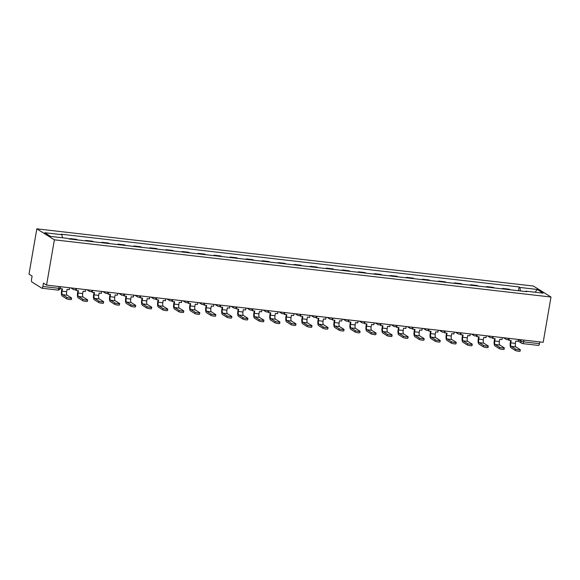 <?xml version="1.0" encoding="UTF-8"?>
<svg xmlns="http://www.w3.org/2000/svg" width="580" height="580" viewBox="0 0 580 580"><rect width="100%" height="100%" fill="white"/><g stroke="black" fill="none" stroke-linecap="round" stroke-linejoin="round"><path stroke-width="0.87" d="M57.732 290.014A2.204 0.761 -83.4 0 0 57.848 290.058L41.927 288.224A2.204 0.761 -83.4 0 1 41.811 288.18L31.864 281.96A2.204 0.761 -83.4 0 1 31.537 279.379L32.11 276.051L29 274.108L36.823 228.839L54.382 239.823L551 297.032L543.177 342.309L46.567 285.099L54.382 239.823M551 297.032L533.433 286.049L36.823 228.839M41.927 288.224A2.204 0.761 -83.4 0 0 42.884 286.476L58.805 288.311L60.276 288.245L60.538 286.708M46.567 285.099L43.456 283.149L42.884 286.476M539.799 341.917L539.494 343.686A2.204 0.761 96.6 0 1 538.544 345.433A2.204 0.761 96.6 0 1 538.421 345.39M502.447 288.883L502.526 288.434L509.305 289.217L510.212 289.782M502.526 288.434L503.433 289M494.189 287.934L493.283 287.368L486.497 286.585L487.403 287.151M486.424 287.042L486.497 286.585M478.159 286.085L477.253 285.519L470.474 284.736L471.38 285.309M470.394 285.193L470.474 284.736M462.137 284.243L461.223 283.678L454.445 282.895L455.351 283.461M454.365 283.344L454.445 282.895M446.107 282.395L445.201 281.829L438.422 281.046L439.328 281.612M438.342 281.503L438.422 281.046M430.077 280.546L429.171 279.981L422.392 279.197L423.298 279.77M422.312 279.654L422.392 279.197M414.055 278.704L413.149 278.139L406.37 277.356L407.276 277.921M406.29 277.805L406.37 277.356M398.025 276.856L397.119 276.29L390.34 275.507L391.246 276.073M390.26 275.964L390.34 275.507M382.002 275.014L381.096 274.442L374.317 273.666L375.224 274.231M374.238 274.115L374.317 273.666M365.973 273.165L365.067 272.6L358.288 271.817L359.194 272.382M358.208 272.267L358.288 271.817M349.95 271.317L349.044 270.751L342.258 269.968L343.171 270.534M342.185 270.425L342.258 269.968M333.921 269.475L333.014 268.902L326.236 268.127L327.142 268.692M326.156 268.576L326.236 268.127M317.898 267.626L316.992 267.061L310.206 266.278L311.112 266.844M310.133 266.727L310.206 266.278M301.868 265.778L300.962 265.212L294.183 264.429L295.089 264.995M294.103 264.886L294.183 264.429M285.846 263.936L284.932 263.363L278.154 262.588L279.06 263.153M278.074 263.037L278.154 262.588M269.816 262.087L268.91 261.522L262.131 260.739L263.037 261.305M262.051 261.196L262.131 260.739M253.793 260.239L252.88 259.673L246.101 258.89L247.007 259.463M246.021 259.347L246.101 258.89M237.764 258.397L236.857 257.825L230.079 257.049L230.985 257.614M229.999 257.498L230.079 257.049M221.734 256.548L220.828 255.983L214.049 255.2L214.955 255.765M213.969 255.657L214.049 255.2M205.712 254.7L204.805 254.134L198.026 253.351L198.933 253.924M197.947 253.808L198.026 253.351M189.682 252.858L188.775 252.286L181.997 251.51L182.903 252.075M181.917 251.959L181.997 251.51M173.659 251.01L172.753 250.444L165.967 249.661L166.881 250.226M165.894 250.118L165.967 249.661M157.629 249.161L156.723 248.595L149.944 247.812L150.851 248.385M149.865 248.269L149.944 247.812M141.607 247.319L140.701 246.746L133.915 245.971L134.821 246.536M133.842 246.42L133.915 245.971M125.577 245.47L124.671 244.905L117.892 244.122L118.799 244.688M117.812 244.579L117.892 244.122M109.555 243.622L108.649 243.056L101.862 242.273L102.769 242.846M101.783 242.73L101.862 242.273M93.525 241.78L92.619 241.207L85.84 240.432L86.746 240.997M85.76 240.881L85.84 240.432M77.502 239.931L76.589 239.366L69.81 238.583L70.716 239.149M69.731 239.04L69.81 238.583M520.398 290.957L519.955 287.47L537.211 289.456L543.112 293.146L525.857 291.16L525.611 291.551M519.955 287.47L519.129 286.955L61.139 234.189L61.966 234.712L44.703 232.718L50.605 236.415L67.867 238.402L68.694 238.917L526.676 291.675L525.857 291.16M518.476 290.732L519.129 286.955M61.966 234.712L62.357 237.764M537.211 289.456L535.173 292.233M515.591 349.08A2.479 0.377 9.8 0 0 518.274 349.791A2.479 0.377 9.8 0 0 520.34 349.769A2.479 0.377 9.8 0 0 520.209 349.617L515.837 346.876L511.212 346.347L515.591 349.08L515.352 350.479L510.973 347.739A4.408 1.515 96.6 0 1 510.313 342.57L510.668 340.489M520.34 349.769L520.101 351.161A2.479 0.377 -170.2 0 1 518.027 351.183A2.479 0.377 -170.2 0 1 515.352 350.479M509.233 338.394L508.907 340.286L511.168 340.547L510.77 342.852A2.972 1.022 -83.4 0 0 511.212 346.347M508.907 340.286L508.45 340.003L508.602 339.133M518.375 339.445L518.049 341.344L515.787 341.083L515.388 343.389A2.972 1.022 -83.4 0 0 515.837 346.876M499.561 347.239A2.479 0.377 9.8 0 0 502.244 347.942A2.479 0.377 9.8 0 0 504.317 347.92A2.479 0.377 9.8 0 0 504.187 347.768L499.815 345.035L495.189 344.498L499.561 347.239L499.322 348.631L494.95 345.89A4.408 1.515 96.6 0 1 494.283 340.721L494.646 338.647M504.317 347.92L504.078 349.32A2.479 0.377 -170.2 0 1 502.004 349.334A2.479 0.377 -170.2 0 1 499.322 348.631M493.203 336.552L492.877 338.445L495.139 338.705L494.74 341.011A2.972 1.022 -83.4 0 0 495.189 344.498M492.877 338.445L492.42 338.154L492.572 337.292M502.352 337.603L502.019 339.496L499.764 339.235L499.365 341.54A2.972 1.022 -83.4 0 0 499.815 345.035M483.539 345.39A2.479 0.377 9.8 0 0 486.214 346.093A2.479 0.377 9.8 0 0 488.287 346.079A2.479 0.377 9.8 0 0 488.157 345.919L483.785 343.186L479.16 342.649L483.539 345.39L483.292 346.782L478.921 344.049A4.408 1.515 96.6 0 1 478.261 338.88L478.616 336.799M488.287 346.079L488.048 347.471A2.479 0.377 -170.2 0 1 485.975 347.493A2.479 0.377 -170.2 0 1 483.292 346.782M477.18 334.704L476.854 336.596L479.116 336.857L478.717 339.162A2.972 1.022 -83.4 0 0 479.16 342.649M476.854 336.596L476.397 336.313L476.542 335.443M486.323 335.755L485.997 337.647L483.735 337.386L483.336 339.699A2.972 1.022 -83.4 0 0 483.785 343.186M467.509 343.541A2.479 0.377 9.8 0 0 470.191 344.252A2.479 0.377 9.8 0 0 472.265 344.23A2.479 0.377 9.8 0 0 472.135 344.078L467.763 341.337L463.137 340.808L467.509 343.541L467.27 344.94L462.898 342.2A4.408 1.515 96.6 0 1 462.231 337.031L462.593 334.95M472.265 344.23L472.026 345.622A2.479 0.377 -170.2 0 1 469.952 345.644A2.479 0.377 -170.2 0 1 467.27 344.94M461.151 332.855L460.825 334.747L463.087 335.008L462.688 337.313A2.972 1.022 -83.4 0 0 463.137 340.808M460.825 334.747L460.368 334.464L460.52 333.594M470.293 333.913L469.967 335.805L467.712 335.544L467.313 337.85A2.972 1.022 -83.4 0 0 467.763 341.337M451.486 341.7A2.479 0.377 9.8 0 0 454.162 342.403A2.479 0.377 9.8 0 0 456.235 342.381A2.479 0.377 9.8 0 0 456.105 342.229L451.733 339.496L447.108 338.959L451.486 341.7L451.24 343.092L446.868 340.358A4.408 1.515 96.6 0 1 446.201 335.182L446.564 333.108M456.235 342.381L455.996 343.781A2.479 0.377 -170.2 0 1 453.923 343.795A2.479 0.377 -170.2 0 1 451.24 343.092M445.128 331.013L444.802 332.906L447.057 333.166L446.658 335.472A2.972 1.022 -83.4 0 0 447.108 338.959M444.802 332.906L444.345 332.615L444.49 331.753M454.271 332.064L453.944 333.957L451.682 333.696L451.284 336.001A2.972 1.022 -83.4 0 0 451.733 339.496M435.457 339.851A2.479 0.377 9.8 0 0 438.139 340.554A2.479 0.377 9.8 0 0 440.213 340.54A2.479 0.377 9.8 0 0 440.082 340.38L435.703 337.647L431.085 337.118L435.457 339.851L435.217 341.243L430.846 338.51A4.408 1.515 96.6 0 1 430.179 333.34L430.534 331.26M440.213 340.54L439.974 341.932A2.479 0.377 -170.2 0 1 437.9 341.954A2.479 0.377 -170.2 0 1 435.217 341.243M429.099 329.164L428.772 331.057L431.034 331.318L430.635 333.623A2.972 1.022 -83.4 0 0 431.085 337.118M428.772 331.057L428.315 330.774L428.468 329.904M438.241 330.216L437.914 332.108L435.66 331.847L435.261 334.16A2.972 1.022 -83.4 0 0 435.703 337.647M419.434 338.002A2.479 0.377 9.8 0 0 422.11 338.713A2.479 0.377 9.8 0 0 424.183 338.691A2.479 0.377 9.8 0 0 424.052 338.539L419.681 335.798L415.055 335.269L419.434 338.002L419.188 339.401L414.816 336.661A4.408 1.515 96.6 0 1 414.149 331.492L414.512 329.411M424.183 338.691L423.944 340.09A2.479 0.377 -170.2 0 1 421.87 340.105A2.479 0.377 -170.2 0 1 419.188 339.401M413.076 327.316L412.75 329.208L415.004 329.469L414.606 331.774A2.972 1.022 -83.4 0 0 415.055 335.269M412.75 329.208L412.293 328.925L412.438 328.055M422.218 328.374L421.892 330.267L419.63 330.005L419.231 332.311A2.972 1.022 -83.4 0 0 419.681 335.798M403.404 336.161A2.479 0.377 9.8 0 0 406.087 336.864A2.479 0.377 9.8 0 0 408.161 336.842A2.479 0.377 9.8 0 0 408.03 336.69L403.651 333.957L399.033 333.42L403.404 336.161L403.165 337.553L398.786 334.82A4.408 1.515 96.6 0 1 398.126 329.643L398.482 327.57M408.161 336.842L407.914 338.242A2.479 0.377 -170.2 0 1 405.84 338.256A2.479 0.377 -170.2 0 1 403.165 337.553M397.046 325.474L396.72 327.367L398.982 327.627L398.583 329.933A2.972 1.022 -83.4 0 0 399.033 333.42M396.72 327.367L396.263 327.076L396.415 326.214M406.188 326.525L405.862 328.418L403.6 328.157L403.209 330.462A2.972 1.022 -83.4 0 0 403.651 333.957M387.375 334.312A2.479 0.377 9.8 0 0 390.057 335.015A2.479 0.377 9.8 0 0 392.131 335.001A2.479 0.377 9.8 0 0 392 334.841L387.628 332.108L383.003 331.579L387.375 334.312L387.135 335.704L382.764 332.971A4.408 1.515 96.6 0 1 382.097 327.801L382.459 325.721M392.131 335.001L391.891 336.393A2.479 0.377 -170.2 0 1 389.818 336.414A2.479 0.377 -170.2 0 1 387.135 335.704M381.024 323.625L380.697 325.518L382.952 325.779L382.553 328.084A2.972 1.022 -83.4 0 0 383.003 331.579M380.697 325.518L380.241 325.235L380.386 324.365M390.166 324.677L389.84 326.569L387.578 326.308L387.179 328.621A2.972 1.022 -83.4 0 0 387.628 332.108M371.352 332.463A2.479 0.377 9.8 0 0 374.035 333.174A2.479 0.377 9.8 0 0 376.108 333.152A2.479 0.377 9.8 0 0 375.978 333L371.599 330.259L366.981 329.73L371.352 332.463L371.113 333.863L366.734 331.122A4.408 1.515 96.6 0 1 366.074 325.953L366.43 323.872M376.108 333.152L375.862 334.551A2.479 0.377 -170.2 0 1 373.788 334.566A2.479 0.377 -170.2 0 1 371.113 333.863M364.994 321.777L364.668 323.669L366.93 323.93L366.531 326.243A2.972 1.022 -83.4 0 0 366.981 329.73M364.668 323.669L364.211 323.386L364.363 322.516M374.136 322.835L373.81 324.727L371.548 324.466L371.149 326.772A2.972 1.022 -83.4 0 0 371.599 330.259M355.322 330.622A2.479 0.377 9.8 0 0 358.005 331.325A2.479 0.377 9.8 0 0 360.079 331.31A2.479 0.377 9.8 0 0 359.948 331.151L355.576 328.418L350.951 327.881L355.322 330.622L355.083 332.014L350.712 329.281A4.408 1.515 96.6 0 1 350.044 324.104L350.407 322.031M360.079 331.31L359.839 332.702A2.479 0.377 -170.2 0 1 357.766 332.717A2.479 0.377 -170.2 0 1 355.083 332.014M348.971 319.935L348.638 321.827L350.9 322.089L350.501 324.394A2.972 1.022 -83.4 0 0 350.951 327.881M348.638 321.827L348.181 321.537L348.333 320.675M358.114 320.986L357.787 322.879L355.525 322.618L355.127 324.923A2.972 1.022 -83.4 0 0 355.576 328.418M339.3 328.773A2.479 0.377 9.8 0 0 341.982 329.476A2.479 0.377 9.8 0 0 344.049 329.462A2.479 0.377 9.8 0 0 343.918 329.302L339.546 326.569L334.928 326.04L339.3 328.773L339.061 330.165L334.682 327.432A4.408 1.515 96.6 0 1 334.022 322.262L334.377 320.182M344.049 329.462L343.81 330.854A2.479 0.377 -170.2 0 1 341.736 330.875A2.479 0.377 -170.2 0 1 339.061 330.165M332.942 318.087L332.615 319.979L334.877 320.24L334.479 322.545A2.972 1.022 -83.4 0 0 334.928 326.04M332.615 319.979L332.159 319.696L332.311 318.826M342.084 319.138L341.758 321.03L339.496 320.776L339.097 323.082A2.972 1.022 -83.4 0 0 339.546 326.569M323.27 326.924A2.479 0.377 9.8 0 0 325.953 327.635A2.479 0.377 9.8 0 0 328.026 327.613A2.479 0.377 9.8 0 0 327.896 327.461L323.524 324.72L318.899 324.191L323.27 326.924L323.031 328.324L318.659 325.583A4.408 1.515 96.6 0 1 317.992 320.414L318.355 318.34M328.026 327.613L327.787 329.012A2.479 0.377 -170.2 0 1 325.714 329.027A2.479 0.377 -170.2 0 1 323.031 328.324M316.912 316.238L316.586 318.13L318.848 318.391L318.449 320.704A2.972 1.022 -83.4 0 0 318.899 324.191M316.586 318.13L316.129 317.847L316.281 316.977M326.062 317.296L325.728 319.188L323.473 318.927L323.075 321.233A2.972 1.022 -83.4 0 0 323.524 324.72M307.248 325.083A2.479 0.377 9.8 0 0 309.923 325.786A2.479 0.377 9.8 0 0 311.996 325.771A2.479 0.377 9.8 0 0 311.866 325.612L307.494 322.879L302.869 322.342L307.248 325.083L307.001 326.475L302.63 323.742A4.408 1.515 96.6 0 1 301.97 318.565L302.325 316.492M311.996 325.771L311.757 327.163A2.479 0.377 -170.2 0 1 309.684 327.178A2.479 0.377 -170.2 0 1 307.001 326.475M300.889 314.396L300.563 316.288L302.825 316.549L302.426 318.855A2.972 1.022 -83.4 0 0 302.869 322.342M300.563 316.288L300.106 315.998L300.259 315.136M310.032 315.447L309.705 317.34L307.443 317.079L307.045 319.384A2.972 1.022 -83.4 0 0 307.494 322.879M291.218 323.234A2.479 0.377 9.8 0 0 293.9 323.937A2.479 0.377 9.8 0 0 295.974 323.923A2.479 0.377 9.8 0 0 295.844 323.763L291.472 321.03L286.846 320.501L291.218 323.234L290.979 324.626L286.607 321.893A4.408 1.515 96.6 0 1 285.94 316.724L286.302 314.643M295.974 323.923L295.735 325.315A2.479 0.377 -170.2 0 1 293.661 325.337A2.479 0.377 -170.2 0 1 290.979 324.626M284.86 312.548L284.534 314.44L286.796 314.701L286.397 317.006A2.972 1.022 -83.4 0 0 286.846 320.501M284.534 314.44L284.077 314.157L284.229 313.287M294.009 313.599L293.676 315.491L291.421 315.237L291.022 317.543A2.972 1.022 -83.4 0 0 291.472 321.03M275.195 321.385A2.479 0.377 9.8 0 0 277.871 322.096A2.479 0.377 9.8 0 0 279.944 322.074A2.479 0.377 9.8 0 0 279.814 321.922L275.442 319.181L270.817 318.652L275.195 321.385L274.949 322.785L270.577 320.044A4.408 1.515 96.6 0 1 269.918 314.875L270.273 312.801M279.944 322.074L279.705 323.473A2.479 0.377 -170.2 0 1 277.632 323.488A2.479 0.377 -170.2 0 1 274.949 322.785M268.837 310.699L268.511 312.598L270.766 312.852L270.374 315.165A2.972 1.022 -83.4 0 0 270.817 318.652M268.511 312.598L268.054 312.308L268.199 311.438M277.98 311.757L277.653 313.649L275.391 313.388L274.993 315.694A2.972 1.022 -83.4 0 0 275.442 319.181M259.166 319.544A2.479 0.377 9.8 0 0 261.848 320.247A2.479 0.377 9.8 0 0 263.922 320.232A2.479 0.377 9.8 0 0 263.791 320.073L259.412 317.34L254.794 316.803L259.166 319.544L258.926 320.936L254.555 318.202A4.408 1.515 96.6 0 1 253.888 313.033L254.243 310.952M263.922 320.232L263.683 321.625A2.479 0.377 -170.2 0 1 261.609 321.639A2.479 0.377 -170.2 0 1 258.926 320.936M252.807 308.857L252.481 310.75L254.743 311.01L254.344 313.316A2.972 1.022 -83.4 0 0 254.794 316.803M252.481 310.75L252.024 310.459L252.177 309.597M261.95 309.909L261.623 311.801L259.369 311.54L258.97 313.845A2.972 1.022 -83.4 0 0 259.412 317.34M243.143 317.695A2.479 0.377 9.8 0 0 245.819 318.398A2.479 0.377 9.8 0 0 247.892 318.384A2.479 0.377 9.8 0 0 247.762 318.224L243.39 315.491L238.764 314.962L243.143 317.695L242.897 319.087L238.525 316.354A4.408 1.515 96.6 0 1 237.858 311.185L238.22 309.104M247.892 318.384L247.653 319.776A2.479 0.377 -170.2 0 1 245.579 319.798A2.479 0.377 -170.2 0 1 242.897 319.087M236.785 307.008L236.459 308.901L238.713 309.162L238.315 311.467A2.972 1.022 -83.4 0 0 238.764 314.962M236.459 308.901L236.002 308.618L236.147 307.748M245.927 308.06L245.601 309.952L243.339 309.698L242.94 312.004A2.972 1.022 -83.4 0 0 243.39 315.491M227.113 315.846A2.479 0.377 9.8 0 0 229.796 316.557A2.479 0.377 9.8 0 0 231.869 316.535A2.479 0.377 9.8 0 0 231.739 316.383L227.36 313.642L222.742 313.113L227.113 315.846L226.874 317.245L222.495 314.505A4.408 1.515 96.6 0 1 221.835 309.336L222.191 307.262M231.869 316.535L231.623 317.934A2.479 0.377 -170.2 0 1 229.557 317.949A2.479 0.377 -170.2 0 1 226.874 317.245M220.755 305.16L220.429 307.059L222.691 307.313L222.292 309.626A2.972 1.022 -83.4 0 0 222.742 313.113M220.429 307.059L219.972 306.769L220.124 305.899M229.898 306.218L229.571 308.111L227.309 307.849L226.918 310.155A2.972 1.022 -83.4 0 0 227.36 313.642M211.084 314.005A2.479 0.377 9.8 0 0 213.766 314.708A2.479 0.377 9.8 0 0 215.84 314.693A2.479 0.377 9.8 0 0 215.709 314.534L211.338 311.801L206.712 311.264L211.084 314.005L210.844 315.397L206.473 312.663A4.408 1.515 96.6 0 1 205.806 307.494L206.168 305.413M215.84 314.693L215.6 316.086A2.479 0.377 -170.2 0 1 213.527 316.1A2.479 0.377 -170.2 0 1 210.844 315.397M204.733 303.318L204.406 305.211L206.661 305.471L206.262 307.777A2.972 1.022 -83.4 0 0 206.712 311.264M204.406 305.211L203.95 304.921L204.095 304.058M213.875 304.369L213.549 306.262L211.287 306.001L210.888 308.306A2.972 1.022 -83.4 0 0 211.338 311.801M195.061 312.156A2.479 0.377 9.8 0 0 197.744 312.859A2.479 0.377 9.8 0 0 199.817 312.845A2.479 0.377 9.8 0 0 199.687 312.685L195.308 309.952L190.689 309.423L195.061 312.156L194.822 313.548L190.443 310.815A4.408 1.515 96.6 0 1 189.783 305.645L190.138 303.565M199.817 312.845L199.571 314.237A2.479 0.377 -170.2 0 1 197.497 314.258A2.479 0.377 -170.2 0 1 194.822 313.548M188.703 301.469L188.377 303.362L190.639 303.623L190.24 305.928A2.972 1.022 -83.4 0 0 190.689 309.423M188.377 303.362L187.92 303.079L188.072 302.209M197.845 302.521L197.519 304.42L195.257 304.159L194.858 306.465A2.972 1.022 -83.4 0 0 195.308 309.952M179.031 310.307A2.479 0.377 9.8 0 0 181.714 311.018A2.479 0.377 9.8 0 0 183.787 310.996A2.479 0.377 9.8 0 0 183.657 310.844L179.285 308.103L174.66 307.574L179.031 310.307L178.792 311.707L174.421 308.966A4.408 1.515 96.6 0 1 173.754 303.797L174.116 301.723M183.787 310.996L183.548 312.395A2.479 0.377 -170.2 0 1 181.475 312.41A2.479 0.377 -170.2 0 1 178.792 311.707M172.68 299.621L172.347 301.52L174.609 301.774L174.21 304.087A2.972 1.022 -83.4 0 0 174.66 307.574M172.347 301.52L171.89 301.23L172.042 300.36M181.823 300.679L181.496 302.571L179.234 302.31L178.836 304.616A2.972 1.022 -83.4 0 0 179.285 308.103M163.009 308.466A2.479 0.377 9.8 0 0 165.691 309.169A2.479 0.377 9.8 0 0 167.758 309.154A2.479 0.377 9.8 0 0 167.627 308.995L163.256 306.262L158.637 305.725L163.009 308.466L162.77 309.858L158.391 307.125A4.408 1.515 96.6 0 1 157.731 301.955L158.086 299.875M167.758 309.154L167.518 310.546A2.479 0.377 -170.2 0 1 165.445 310.561A2.479 0.377 -170.2 0 1 162.77 309.858M156.651 297.779L156.325 299.671L158.587 299.933L158.188 302.238A2.972 1.022 -83.4 0 0 158.637 305.725M156.325 299.671L155.868 299.389L156.02 298.519M165.793 298.83L165.467 300.723L163.205 300.462L162.806 302.767A2.972 1.022 -83.4 0 0 163.256 306.262M146.979 306.617A2.479 0.377 9.8 0 0 149.662 307.32A2.479 0.377 9.8 0 0 151.735 307.306A2.479 0.377 9.8 0 0 151.605 307.154L147.233 304.413L142.607 303.884L146.979 306.617L146.74 308.009L142.368 305.276A4.408 1.515 96.6 0 1 141.701 300.106L142.064 298.026M151.735 307.306L151.496 308.698A2.479 0.377 -170.2 0 1 149.422 308.719A2.479 0.377 -170.2 0 1 146.74 308.009M140.621 295.93L140.295 297.823L142.557 298.084L142.158 300.389A2.972 1.022 -83.4 0 0 142.607 303.884M140.295 297.823L139.838 297.54L139.99 296.67M149.77 296.982L149.444 298.881L147.182 298.62L146.784 300.926A2.972 1.022 -83.4 0 0 147.233 304.413M130.957 304.768A2.479 0.377 9.8 0 0 133.632 305.479A2.479 0.377 9.8 0 0 135.706 305.457A2.479 0.377 9.8 0 0 135.575 305.305L131.203 302.564L126.578 302.035L130.957 304.768L130.718 306.168L126.338 303.427A4.408 1.515 96.6 0 1 125.679 298.258L126.034 296.184M135.706 305.457L135.466 306.856A2.479 0.377 -170.2 0 1 133.393 306.871A2.479 0.377 -170.2 0 1 130.718 306.168M124.599 294.082L124.272 295.981L126.534 296.242L126.135 298.548A2.972 1.022 -83.4 0 0 126.578 302.035M124.272 295.981L123.816 295.691L123.968 294.821M133.741 295.14L133.415 297.032L131.153 296.771L130.754 299.077A2.972 1.022 -83.4 0 0 131.203 302.564M114.927 302.927A2.479 0.377 9.8 0 0 117.609 303.63A2.479 0.377 9.8 0 0 119.683 303.615A2.479 0.377 9.8 0 0 119.552 303.456L115.181 300.723L110.555 300.186L114.927 302.927L114.688 304.319L110.316 301.586A4.408 1.515 96.6 0 1 109.649 296.416L110.011 294.336M119.683 303.615L119.444 305.007A2.479 0.377 -170.2 0 1 117.37 305.022A2.479 0.377 -170.2 0 1 114.688 304.319M108.569 292.24L108.243 294.132L110.504 294.394L110.106 296.699A2.972 1.022 -83.4 0 0 110.555 300.186M108.243 294.132L107.786 293.85L107.938 292.98M117.718 293.291L117.385 295.184L115.13 294.923L114.731 297.228A2.972 1.022 -83.4 0 0 115.181 300.723M98.904 301.078A2.479 0.377 9.8 0 0 101.58 301.781A2.479 0.377 9.8 0 0 103.653 301.767A2.479 0.377 9.8 0 0 103.523 301.614L99.151 298.874L94.525 298.345L98.904 301.078L98.658 302.47L94.286 299.737A4.408 1.515 96.6 0 1 93.626 294.567L93.982 292.487M103.653 301.767L103.414 303.159A2.479 0.377 -170.2 0 1 101.34 303.18A2.479 0.377 -170.2 0 1 98.658 302.47M92.546 290.392L92.22 292.284L94.475 292.545L94.083 294.85A2.972 1.022 -83.4 0 0 94.525 298.345M92.22 292.284L91.763 292.001L91.908 291.131M101.688 291.443L101.362 293.342L99.1 293.081L98.701 295.387A2.972 1.022 -83.4 0 0 99.151 298.874M82.875 299.229A2.479 0.377 9.8 0 0 85.557 299.94A2.479 0.377 9.8 0 0 87.631 299.918A2.479 0.377 9.8 0 0 87.5 299.766L83.121 297.032L78.503 296.496L82.875 299.229L82.635 300.629L78.264 297.888A4.408 1.515 96.6 0 1 77.597 292.719L77.952 290.645M87.631 299.918L87.392 301.317A2.479 0.377 -170.2 0 1 85.318 301.332A2.479 0.377 -170.2 0 1 82.635 300.629M76.517 288.543L76.19 290.442L78.452 290.703L78.053 293.009A2.972 1.022 -83.4 0 0 78.503 296.496M76.19 290.442L75.733 290.152L75.886 289.282M85.659 289.601L85.332 291.493L83.078 291.232L82.679 293.538A2.972 1.022 -83.4 0 0 83.121 297.032M66.852 297.388A2.479 0.377 9.8 0 0 69.528 298.091A2.479 0.377 9.8 0 0 71.601 298.076A2.479 0.377 9.8 0 0 71.471 297.917L67.099 295.184L62.473 294.647L66.852 297.388L66.606 298.78L62.234 296.046A4.408 1.515 96.6 0 1 61.567 290.877L61.929 288.796M71.601 298.076L71.362 299.469A2.479 0.377 -170.2 0 1 69.288 299.483A2.479 0.377 -170.2 0 1 66.606 298.78M60.182 288.594L62.422 288.855L62.024 291.16A2.972 1.022 -83.4 0 0 62.473 294.647M69.636 287.752L69.31 289.645L67.048 289.384L66.649 291.689A2.972 1.022 -83.4 0 0 67.099 295.184M518.346 339.633L520.818 341.178L523.573 341.852L539.494 343.686M521.058 339.757L520.818 341.178A2.204 2.044 -58 0 0 521.703 343.28A2.204 2.204 0 0 0 522.616 343.599A2.204 0.761 -83.4 0 0 523.573 341.852L523.878 340.083M505.158 337.923A2.204 2.044 122 0 0 506.84 339.568M489.128 336.081A2.204 2.044 122 0 0 490.818 337.719M473.106 334.232A2.204 2.044 122 0 0 474.788 335.871M457.076 332.383A2.204 2.044 122 0 0 458.765 334.029M441.047 330.542A2.204 2.044 122 0 0 442.736 332.18M425.024 328.693A2.204 2.044 122 0 0 426.713 330.332M408.994 326.844A2.204 2.044 122 0 0 410.684 328.49M392.972 325.003A2.204 2.044 122 0 0 394.661 326.642M376.942 323.154A2.204 2.044 122 0 0 378.631 324.8M360.919 321.313A2.204 2.044 122 0 0 362.609 322.951M344.89 319.464A2.204 2.044 122 0 0 346.579 321.102M328.867 317.615A2.204 2.044 122 0 0 330.556 319.261M312.837 315.774A2.204 2.044 122 0 0 314.527 317.412M296.815 313.925A2.204 2.044 122 0 0 298.497 315.563M280.785 312.076A2.204 2.044 122 0 0 282.474 313.722M264.755 310.235A2.204 2.044 122 0 0 266.445 311.873M248.733 308.386A2.204 2.044 122 0 0 250.422 310.024M232.703 306.537A2.204 2.044 122 0 0 234.393 308.183M216.681 304.696A2.204 2.044 122 0 0 218.37 306.334M200.651 302.847A2.204 2.044 122 0 0 202.34 304.486M184.629 300.998A2.204 2.044 122 0 0 186.318 302.644M168.599 299.157A2.204 2.044 122 0 0 170.288 300.795M152.576 297.308A2.204 2.044 122 0 0 154.266 298.946M136.547 295.459A2.204 2.044 122 0 0 138.236 297.105M120.524 293.618A2.204 2.044 122 0 0 122.206 295.256M104.494 291.769A2.204 2.044 122 0 0 106.184 293.407M88.472 289.92A2.204 2.044 122 0 0 90.154 291.566M72.442 288.079A2.204 2.044 122 0 0 74.131 289.717M59.109 286.542L58.805 288.311A2.204 0.761 -83.4 0 1 57.848 290.058A2.204 2.204 0 0 0 60.276 288.245M518.1 341.033L521.703 343.28A2.204 2.044 -58 0 0 522.5 343.556A2.204 0.761 -83.4 0 0 522.616 343.599L538.544 345.433M515.388 343.389L510.77 342.852M499.365 341.54L494.74 341.011M483.336 339.699L478.717 339.162M467.313 337.85L462.688 337.313M451.284 336.001L446.658 335.472M435.261 334.16L430.635 333.623M419.231 332.311L414.606 331.774M403.209 330.462L398.583 329.933M387.179 328.621L382.553 328.084M371.149 326.772L366.531 326.243M355.127 324.923L350.501 324.394M339.097 323.082L334.479 322.545M323.075 321.233L318.449 320.704M307.045 319.384L302.426 318.855M291.022 317.543L286.397 317.006M274.993 315.694L270.374 315.165M258.97 313.845L254.344 313.316M242.94 312.004L238.315 311.467M226.918 310.155L222.292 309.626M210.888 308.306L206.262 307.777M194.858 306.465L190.24 305.928M178.836 304.616L174.21 304.087M162.806 302.767L158.188 302.238M146.784 300.926L142.158 300.389M130.754 299.077L126.135 298.548M114.731 297.228L110.106 296.699M98.701 295.387L94.083 294.85M82.679 293.538L78.053 293.009M66.649 291.689L62.024 291.16M503.578 337.741L506.043 339.286A2.204 2.204 0 0 0 509.189 338.394M487.548 335.9L490.02 337.444A2.204 2.204 0 0 0 493.167 336.545M471.525 334.051L473.99 335.595A2.204 2.204 0 0 0 477.137 334.696M455.496 332.202L457.968 333.746A2.204 2.204 0 0 0 461.114 332.855M439.473 330.361L441.938 331.905A2.204 2.204 0 0 0 445.085 331.006M423.443 328.512L425.916 330.056A2.204 2.204 0 0 0 429.062 329.157M407.421 326.663L409.886 328.207A2.204 2.204 0 0 0 413.033 327.316M391.391 324.822L393.863 326.366A2.204 2.204 0 0 0 397.01 325.467M375.361 322.973L377.834 324.517A2.204 2.204 0 0 0 380.98 323.618M359.339 321.124L361.811 322.676A2.204 2.204 0 0 0 364.958 321.777M343.309 319.283L345.781 320.827A2.204 2.204 0 0 0 348.928 319.928M327.287 317.434L329.752 318.978A2.204 2.204 0 0 0 332.898 318.079M311.257 315.585L313.729 317.137A2.204 2.204 0 0 0 316.876 316.238M295.235 313.744L297.7 315.288A2.204 2.204 0 0 0 300.846 314.389M279.205 311.895L281.677 313.439A2.204 2.204 0 0 0 284.824 312.54M263.182 310.046L265.647 311.598A2.204 2.204 0 0 0 268.794 310.699M247.152 308.205L249.625 309.749A2.204 2.204 0 0 0 252.771 308.85M231.13 306.356L233.595 307.9A2.204 2.204 0 0 0 236.742 307.001M215.1 304.514L217.573 306.059A2.204 2.204 0 0 0 220.719 305.16M199.07 302.666L201.543 304.21A2.204 2.204 0 0 0 204.689 303.311M183.048 300.817L185.52 302.361A2.204 2.204 0 0 0 188.667 301.462M167.018 298.976L169.49 300.52A2.204 2.204 0 0 0 172.637 299.621M150.996 297.127L153.468 298.671A2.204 2.204 0 0 0 156.607 297.772M134.966 295.278L137.438 296.822A2.204 2.204 0 0 0 140.585 295.923M118.944 293.437L121.409 294.981A2.204 2.204 0 0 0 124.555 294.082M102.914 291.588L105.386 293.132A2.204 2.204 0 0 0 108.532 292.233M86.891 289.739L89.356 291.283A2.204 2.204 0 0 0 92.503 290.384M70.861 287.897L73.334 289.442A2.204 2.204 0 0 0 76.48 288.543"/></g></svg>
